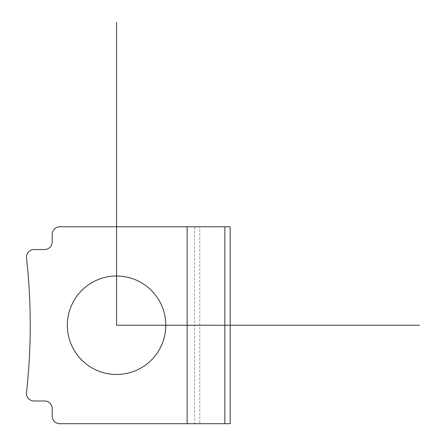 <?xml version="1.0" encoding="UTF-8"?>
<svg xmlns="http://www.w3.org/2000/svg" width="446" height="446" viewBox="0 0 446 446"><rect width="100%" height="100%" fill="white"/><g stroke="black" fill="none" stroke-linecap="round" stroke-linejoin="round"><path stroke-width="0.33" stroke-dasharray="2.23 1.67" d="M73.367 301.641A49.227 49.227 0 0 1 140.167 282.039A49.227 49.227 0 0 1 159.768 348.844A49.227 49.227 0 0 1 92.969 368.446A49.227 49.227 0 0 1 73.367 301.641M59.764 226.785A7.571 7.571 0 0 0 52.193 234.362L52.193 241.933A7.571 7.571 0 0 1 44.617 249.509L34.013 249.509A7.571 7.571 0 0 0 26.487 257.922A605.885 605.885 0 0 1 26.487 392.564A7.571 7.571 0 0 0 34.013 400.982L44.617 400.982A7.571 7.571 0 0 1 52.193 408.553L52.193 416.129A7.571 7.571 0 0 0 59.764 423.7L194.668 423.7L194.668 226.785L59.764 226.785M230.169 423.7L199.763 423.7L199.763 226.785L194.668 226.785M230.169 226.785L199.763 226.785M199.763 423.7L194.668 423.7M187.125 423.7L187.125 226.785"/><path stroke-width="0.67" d="M73.367 301.641A49.227 49.227 0 0 1 140.167 282.039A49.227 49.227 0 0 1 159.768 348.844A49.227 49.227 0 0 1 92.969 368.446A49.227 49.227 0 0 1 73.367 301.641M59.764 226.785A7.571 7.571 0 0 0 52.193 234.362L52.193 241.933A7.571 7.571 0 0 1 44.617 249.509L34.013 249.509A7.571 7.571 0 0 0 26.487 257.922A605.885 605.885 0 0 1 26.487 392.564A7.571 7.571 0 0 0 34.013 400.982L44.617 400.982A7.571 7.571 0 0 1 52.193 408.553L52.193 416.129A7.571 7.571 0 0 0 59.764 423.7L230.169 423.7L230.169 226.785L59.764 226.785M116.568 22.3L116.568 325.245L419.513 325.245M187.125 423.7L187.125 226.785M224.845 423.7L224.845 226.785"/></g></svg>
